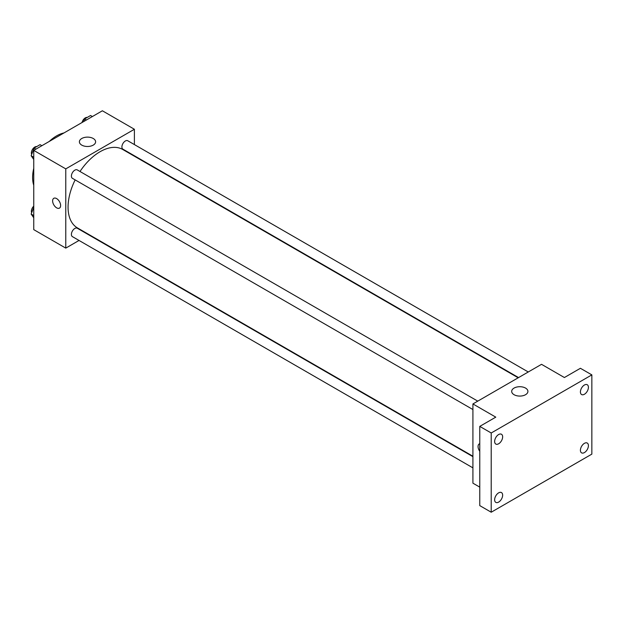<?xml version="1.0" encoding="UTF-8"?>
<svg xmlns="http://www.w3.org/2000/svg" width="623" height="623" viewBox="0 0 623 623"><rect width="100%" height="100%" fill="white"/><g stroke="black" fill="none" stroke-linecap="round" stroke-linejoin="round"><path stroke-width="0.93" d="M33.751 185.257A33.961 19.609 -60 0 1 33.751 168.35M49.303 141.413A33.961 19.609 -60 0 1 63.951 132.956M79.035 240.455L65.773 248.118L33.751 229.63L33.751 150.392L102.374 110.777L134.397 129.265L134.397 144.575M75.149 179.891A45.284 26.143 120 0 0 68.063 207.179A45.284 26.143 120 0 0 77.439 227.909L472.912 456.231M518.196 377.795L122.723 149.473A45.284 26.143 120 0 0 80.001 171.489M134.397 155.781L134.397 156.202M65.773 248.118L65.773 168.88L134.397 129.265M528.265 371.978L127.762 140.751A4.852 2.804 120 0 0 124.024 142.052A4.852 2.804 120 0 0 121.906 146.935A4.852 2.804 120 0 0 122.91 149.154L518.562 377.585M472.912 456.651L77.26 228.22A4.852 2.804 120 0 0 73.522 229.521A4.852 2.804 120 0 0 71.404 234.404A4.852 2.804 120 0 0 72.408 236.631L472.912 467.857M472.912 409.545L72.408 178.31A4.852 2.804 -60 0 1 72.408 172.711A4.852 2.804 -60 0 1 77.26 169.908L477.763 401.134M65.773 168.88L33.751 150.392M81.769 145.12A8.115 4.68 180 0 1 79.394 141.81A8.115 4.68 180 0 1 87.5 137.122A8.115 4.68 180 0 1 95.615 141.81A8.115 4.68 180 0 1 90.608 146.132A8.115 4.68 180 0 1 81.769 145.12M60.626 205.528A5.662 3.271 60 0 1 59.458 208.121A5.662 3.271 60 0 1 53.796 204.85A5.662 3.271 60 0 1 53.796 198.309A5.662 3.271 60 0 1 58.157 199.827A5.662 3.271 60 0 1 60.626 205.528M59.458 208.113A5.662 3.271 60 0 1 53.796 204.85A5.662 3.271 60 0 1 53.796 198.309M479.772 487.131L472.912 483.175L472.912 403.938L541.527 364.323L564.399 377.53L580.41 368.286L591.85 374.882L591.85 454.12L491.212 512.223L479.772 505.619L479.772 426.389L495.783 417.145L472.912 403.938M491.212 512.223L491.212 432.993L479.772 426.389M491.212 432.993L591.85 374.882M514.061 394.702A8.115 4.68 180 0 1 511.685 391.392A8.115 4.68 180 0 1 519.8 386.712A8.115 4.68 180 0 1 527.915 391.392A8.115 4.68 180 0 1 522.907 395.722A8.115 4.68 180 0 1 514.061 394.702M479.235 443.934A5.662 3.271 60 0 0 479.772 451.309A5.662 3.271 60 0 1 479.227 443.934A5.662 3.271 60 0 1 479.772 443.724M584.413 394.258A5.662 3.271 -60 0 1 581.586 394.538A5.662 3.271 -60 0 1 580.722 390.006A5.662 3.271 -60 0 1 584.413 385.014A5.662 3.271 -60 0 1 587.248 384.734A5.662 3.271 -60 0 1 588.112 389.274A5.662 3.271 -60 0 1 584.413 394.258M498.641 443.778A5.662 3.271 -60 0 1 495.815 444.059A5.662 3.271 -60 0 1 494.942 439.526A5.662 3.271 -60 0 1 498.641 434.535A5.662 3.271 -60 0 1 501.476 434.254A5.662 3.271 -60 0 1 502.34 438.794A5.662 3.271 -60 0 1 498.641 443.778M498.641 502.099A5.662 3.271 -60 0 1 495.815 502.379A5.662 3.271 -60 0 1 494.942 497.839A5.662 3.271 -60 0 1 498.641 492.855A5.662 3.271 -60 0 1 501.476 492.575A5.662 3.271 -60 0 1 502.34 497.107A5.662 3.271 -60 0 1 498.641 502.099M584.413 452.578A5.662 3.271 -60 0 1 581.586 452.859A5.662 3.271 -60 0 1 580.722 448.319A5.662 3.271 -60 0 1 584.413 443.335A5.662 3.271 -60 0 1 587.248 443.054A5.662 3.271 -60 0 1 588.112 447.587A5.662 3.271 -60 0 1 584.413 452.578M33.751 159.457L31.15 155.75L34.125 148.095L40.067 144.661L41.873 145.704M33.751 157.253L31.15 155.75M35.932 149.138L34.125 148.095M36.702 146.6A4.852 2.804 120 0 0 33.183 148.445A4.852 2.804 120 0 0 31.376 152.978A4.852 2.804 120 0 0 31.672 154.418M83.583 121.625L84.627 118.938L90.569 115.504L92.375 116.548M86.433 119.982L84.627 118.938M87.204 117.443A4.852 2.804 120 0 0 82.041 122.513M33.751 217.77L31.15 214.071L33.751 207.358M33.751 215.574L31.15 214.071M33.751 206.151A4.852 2.804 120 0 0 31.376 211.298A4.852 2.804 120 0 0 31.672 212.731"/></g></svg>
